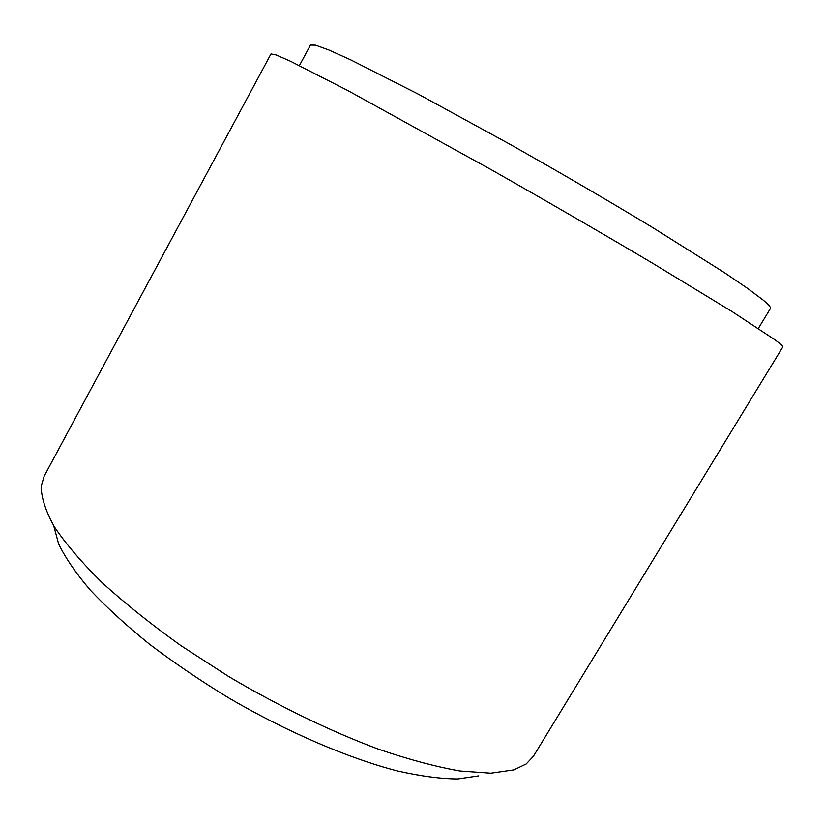 <?xml version="1.0" encoding="UTF-8"?>
<svg xmlns="http://www.w3.org/2000/svg" width="824" height="824" viewBox="0 0 824 824"><rect width="100%" height="100%" fill="white"/><g stroke="black" fill="none" stroke-linecap="round" stroke-linejoin="round"><path stroke-width="1.24" d="M299.411 65.559L310.483 45.073L315.571 45.186L328.91 50.027L350.725 59.864L418.386 94.204L509.747 144.169C560.33 172.721 607.927 200.49 652.536 227.465L724.039 272.394L747.945 288.637L763.24 300.132C768.699 304.684 771.099 307.465 770.419 308.485L758.358 328.405M513.877 769.874L526.176 763.992L533.406 756.288L782.759 347.038C783.212 346.399 780.709 344.061 775.25 340.013L732.402 311.771L652.824 263.371C604.074 234.428 548.032 201.921 492.288 170.28L347.728 90.506L290.481 61.244L276.133 54.961L270.983 53.951L44.187 476.107L41.2 486.242C41.252 497.542 45.66 511.096 54.415 526.897C65.807 543.871 81.679 562.431 102.042 582.558C124.836 603.292 151.132 624.314 180.919 645.635L228.608 676.483C278.677 706.147 330.537 731.249 377.928 748.985C408.426 759.409 435.783 766.742 460.008 770.986L490.857 773.169L513.877 769.874M53.715 525.753L58.617 543.902C65.312 557.755 75.829 573.092 90.135 589.933C106.605 607.442 126.381 625.529 149.474 644.193C174.173 662.877 200.809 680.923 229.381 698.33C287.442 732.145 348.171 758.142 397.003 770.842C420.343 776.115 440.613 778.814 457.814 778.927L478.806 775.837"/></g></svg>
